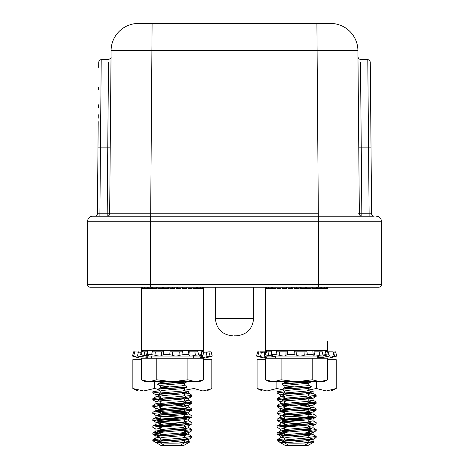 <?xml version="1.0" encoding="UTF-8"?>
<svg xmlns="http://www.w3.org/2000/svg" width="469" height="469" viewBox="0 0 469 469"><rect width="100%" height="100%" fill="white"/><g stroke="black" fill="none" stroke-linecap="round" stroke-linejoin="round"><path stroke-width="0.7" d="M160.193 442.836L156.394 442.49L152.777 440.708L161.166 445.55L179.809 445.55L184.54 442.789C183.32 442.976 166.858 443.557 161.377 442.789L159.196 441.382L157.871 441.382C159.929 440.532 187.958 439.729 187.031 438.902L184.522 437.407L181.931 438.058L160.187 440.016L163.452 440.743M164.895 445.55L157.783 441.446M159.196 441.382C165.094 440.626 187.887 439.893 187.031 439.148L187.031 438.902M161.377 442.789L184.522 440.643L187.031 439.148M187.031 433.931L184.522 435.425L162.778 437.384L160.187 438.034L157.672 436.539C156.775 435.672 187.934 434.798 187.031 433.931L186.973 433.608L181.257 432.91M157.672 436.539L160.187 434.798L163.452 435.519M157.672 436.287C156.775 435.42 187.934 434.546 187.031 433.678M163.452 432.09L157.672 431.316C156.775 430.448 187.934 429.575 187.031 428.707L186.973 428.39L181.257 427.687M157.736 431.392L160.187 432.811L162.784 432.16L184.522 430.202L187.031 428.707M157.672 431.316L160.187 429.575L163.452 430.302M157.672 431.07C156.775 430.202 187.934 429.328 187.031 428.461M163.452 426.866L157.672 426.098C156.775 425.231 187.934 424.357 187.031 423.489L186.973 423.167L181.257 422.469M157.736 426.169L160.187 427.593L162.778 426.942L184.522 424.984L187.031 423.489L191.927 422.68L188.743 420.787L184.481 421.725M157.672 426.098L160.187 424.357L163.452 425.078M157.672 425.852C156.775 424.978 187.934 424.111 187.031 423.237M163.452 421.649L157.672 420.881C156.775 420.007 187.934 419.134 187.031 418.266L184.522 416.525L181.925 417.176L160.187 419.134L157.672 420.629C156.775 419.761 187.934 418.887 187.031 418.02C187.934 417.152 156.775 416.279 157.672 415.411L160.187 413.916L181.925 411.958L184.516 411.301L186.973 412.726L181.257 412.028M179.621 424.117L160.187 422.376L162.778 421.719L184.522 419.761L187.031 418.266M163.452 416.425L157.672 415.657C156.775 414.789 187.934 413.916 187.031 413.048L186.973 412.726M157.736 415.727L160.187 417.152L162.784 416.501L184.522 414.543L187.031 413.048M157.672 415.657L157.672 415.411C156.775 414.537 187.934 413.67 187.031 412.796M163.452 411.207L157.672 410.439C156.775 409.566 187.934 408.698 187.031 407.825L184.522 406.084L181.925 406.734L160.187 408.692L157.672 410.187C156.775 409.32 187.934 408.446 187.031 407.579M157.736 410.51L160.187 411.934L162.784 411.278L184.522 409.32L187.031 407.825M163.452 405.99L157.672 405.216C156.775 404.348 187.934 403.475 187.031 402.607L186.973 402.285L181.257 401.587M157.736 405.286L160.187 406.711L162.778 406.06L184.522 404.102L187.031 402.607M157.672 405.216L160.187 403.475L181.925 401.517L184.522 400.866L186.973 402.285M157.672 404.97C156.775 404.102 187.934 403.223 187.031 402.361M181.257 398.158L184.516 398.885L162.784 400.837L160.187 401.487L157.672 399.998C156.775 399.131 187.934 398.257 187.031 397.384L184.522 395.643L181.919 396.299L160.187 398.251L163.452 398.978M184.522 400.866L184.516 398.879L187.031 397.384M157.672 399.998L160.187 398.251L160.187 396.27L162.778 395.619L184.516 393.661L181.251 392.934M157.672 399.746C156.775 398.879 187.934 398.005 187.031 397.137M160.187 396.27L157.672 394.775C156.775 393.907 187.934 393.034 187.031 392.166L184.522 390.425L181.919 391.076L160.187 393.034L163.452 393.755M184.516 395.643L184.516 393.661L187.031 392.166M157.672 394.775L160.187 393.034L160.187 391.052L162.784 390.396L184.516 388.443L181.257 387.716M157.672 394.529C156.775 393.661 187.934 392.788 187.031 391.92M160.187 391.052L157.672 389.557C156.775 388.69 187.934 387.816 187.031 386.948L184.522 385.201L181.925 385.858L160.187 387.81L163.452 388.537M184.516 390.419L184.516 388.443L187.031 386.948M157.672 389.557L160.187 387.81C160.732 386.796 160.732 386.134 160.187 385.829L162.778 385.178L184.522 383.22L181.257 382.493M157.672 389.305C156.775 388.438 187.934 387.564 187.031 386.696M169.174 386.819L160.187 385.829L157.672 384.334C156.775 383.466 187.934 382.593 187.031 381.725L184.522 383.22L184.522 385.201M157.672 384.334L157.736 384.017L165.012 383.214L186.257 381.743M186.85 433.807L179.639 433.057M165.076 431.943L157.86 431.193M186.85 428.584L179.621 427.834M165.07 426.726L157.86 425.975M186.85 423.366L179.639 422.616M165.07 421.502L157.86 420.752M186.85 418.143L179.621 417.392M186.85 412.925L179.639 412.175M165.07 411.061L157.86 410.311M165.07 405.843L157.86 405.093M186.85 402.484L179.639 401.734M165.082 400.62L157.86 399.869M141.574 350.882L141.28 350.589L203.429 350.589L202.186 351.832L201.23 351.832M197.918 351.832L189.781 351.832M182.687 351.832L169.948 351.832M163.505 351.832L152.214 351.832M147.202 351.832L142.523 351.832M163.681 287.198L163.681 288.693L168.553 288.693L168.553 287.198M156.699 288.693L152.618 288.693L156.699 288.693L156.699 287.198M152.618 288.693L152.618 287.198M147.383 288.693L144.751 288.693L147.383 288.693L147.383 287.198M144.751 288.693L144.751 287.198M142.113 288.693L141.362 288.693L142.113 288.693L142.113 287.198M141.362 288.693L141.362 287.198M202.262 288.693L200.539 288.693L202.262 288.693L202.262 287.198M200.539 288.693L200.539 287.198M196.517 288.693L193.087 288.693L196.517 288.693L196.517 287.198M193.087 288.693L193.087 287.198M182.283 287.198L182.283 288.693L186.85 288.693L186.85 287.198M169.866 287.198L169.866 288.693L174.837 288.693L174.837 287.198M176.151 287.198L176.151 288.693L181.022 288.693L181.022 287.198M192.091 288.693L188.005 288.693L192.091 288.693L192.091 287.198M188.005 288.693L188.005 287.198M199.952 288.693L197.326 288.693L199.952 288.693L199.952 287.198M197.326 288.693L197.326 287.198M203.347 288.693L202.596 288.693L203.347 288.693L203.347 287.198M202.596 288.693L202.596 287.198M144.171 288.693L142.447 288.693L144.171 288.693L144.171 287.198M142.447 288.693L142.447 287.198M151.616 288.693L148.192 288.693L151.616 288.693L151.616 287.198M148.192 288.693L148.192 287.198M157.854 287.198L157.854 288.693L162.421 288.693L162.421 287.198M203.429 350.589L203.417 287.198M203.411 288.693L203.411 287.198M141.28 350.589L141.292 287.198L94.679 287.198M175.529 441.634L184.516 442.625L184.516 440.643L181.257 439.922M160.187 432.811L160.187 434.792L181.925 432.84L184.516 432.184L184.522 430.202L181.257 429.481M179.639 418.893L169.174 418.143M175.529 405.093L184.522 406.084L184.522 404.102L181.257 403.375M167.198 381.743L160.187 382.593L163.452 383.314M165.07 388.684L175.535 389.434M165.07 409.566L184.516 411.301L184.522 409.32M165.076 414.784L175.529 415.534M165.07 420.007L175.529 420.752M184.522 419.761L184.516 421.742L181.925 422.399L160.187 424.357C160.709 424.152 160.709 423.489 160.187 422.37L157.736 420.951M165.07 425.225L175.529 425.975M184.522 424.984L184.522 426.966L181.931 427.617L160.187 429.575L160.187 427.593M172.352 288.693L172.352 287.198M177.587 288.693L177.587 287.198M182.605 288.693L182.605 287.198M162.098 288.693L162.098 287.198M167.116 288.693L167.116 287.198M284.484 442.836L280.691 442.49L277.073 440.708L285.463 445.55L304.105 445.55L308.837 442.789C307.611 442.976 291.155 443.557 285.674 442.789L283.487 441.382L282.162 441.382C284.226 440.532 312.248 439.729 311.328 438.902L308.813 437.407L306.222 438.058L284.478 440.016L287.743 440.743M289.191 445.55L282.08 441.446M283.487 441.382C289.385 440.626 312.178 439.893 311.328 439.148L311.328 438.902M285.674 442.789L308.813 440.643L311.328 439.148M311.328 433.931L308.813 435.425L287.069 437.384L284.478 438.034L281.969 436.539C281.066 435.672 312.225 434.798 311.328 433.931L311.264 433.608L305.548 432.91M281.969 436.539L284.478 434.798L287.743 435.519M281.969 436.287C281.066 435.42 312.225 434.546 311.328 433.678M287.743 432.09L281.969 431.316C281.066 430.448 312.225 429.575 311.328 428.707L311.264 428.39L305.548 427.687M282.027 431.392L284.484 432.811L287.075 432.16L308.813 430.202L311.328 428.707M281.969 431.316L284.484 429.575L287.743 430.302M281.969 431.07C281.066 430.202 312.225 429.328 311.328 428.461M287.743 426.866L281.969 426.098C281.066 425.231 312.225 424.357 311.328 423.489L311.264 423.167L305.548 422.469M282.027 426.169L284.478 427.593L287.075 426.942L308.813 424.984L311.328 423.489L316.223 422.68L313.04 420.787L308.778 421.725M281.969 426.098L284.478 424.357L287.743 425.078M281.969 425.852C281.066 424.978 312.225 424.111 311.328 423.237M287.743 421.649L281.969 420.881C281.066 420.007 312.225 419.134 311.328 418.266L308.813 416.525L306.222 417.176L284.484 419.134L281.969 420.629C281.066 419.761 312.225 418.887 311.328 418.02C312.225 417.152 281.066 416.279 281.969 415.411L284.478 413.916L306.222 411.958L308.813 411.301L311.264 412.726L305.548 412.028M303.912 424.117L284.484 422.376L287.075 421.719L308.813 419.761L311.328 418.266M287.743 416.425L281.969 415.657C281.066 414.789 312.225 413.916 311.328 413.048L311.264 412.726M282.027 415.727L284.484 417.152L287.081 416.501L308.813 414.543L311.328 413.048M281.969 415.657L281.969 415.411C281.066 414.537 312.225 413.67 311.328 412.796M287.743 411.207L281.969 410.439C281.066 409.566 312.225 408.698 311.328 407.825L308.813 406.084L306.222 406.734L284.478 408.692L281.969 410.187C281.066 409.32 312.225 408.446 311.328 407.579M282.027 410.51L284.484 411.934L287.081 411.278L308.813 409.32L311.328 407.825M287.743 405.99L281.969 405.216C281.066 404.348 312.225 403.475 311.328 402.607L311.264 402.285L305.548 401.587M282.027 405.286L284.478 406.711L287.075 406.06L308.813 404.102L311.328 402.607M281.969 405.216L284.478 403.475L306.216 401.517L308.813 400.866L311.264 402.285M281.969 404.97C281.066 404.102 312.225 403.223 311.328 402.361M305.548 398.158L308.813 398.885L287.075 400.837L284.478 401.487L281.969 399.998C281.066 399.131 312.225 398.257 311.328 397.384L308.813 395.643L306.21 396.299L284.484 398.251L287.743 398.978M308.813 400.866L308.813 398.879L311.328 397.384M281.969 399.998L284.484 398.251L284.478 396.27L287.069 395.619L308.813 393.661L305.548 392.934M281.969 399.746C281.066 398.879 312.225 398.005 311.328 397.137M284.478 396.27L281.969 394.775C281.066 393.907 312.225 393.034 311.328 392.166L308.813 390.425L306.216 391.076L284.478 393.034L287.749 393.755M308.813 395.643L308.813 393.661L311.328 392.166M281.969 394.775L284.478 393.034L284.484 391.052L287.081 390.396L308.813 388.443L305.548 387.716M281.969 394.529C281.066 393.661 312.225 392.788 311.328 391.92M284.478 391.052L281.969 389.557C281.066 388.69 312.225 387.816 311.328 386.948L308.813 385.201L306.216 385.858L284.484 387.81L287.743 388.537M308.813 390.419L308.813 388.443L311.328 386.948M284.361 390.982L266.984 390.982L276.868 388.508L281.969 389.575L284.484 387.81C285.029 386.796 285.029 386.134 284.478 385.829L287.075 385.178L308.813 383.22L305.548 382.493M281.969 389.305C281.066 388.438 312.225 387.564 311.328 386.696M293.471 386.819L284.478 385.829L281.969 384.334C281.066 383.466 312.225 382.593 311.328 381.725L308.813 383.22L308.813 385.201M281.969 384.334L282.027 384.017L289.309 383.214L310.554 381.743M311.146 433.807L303.93 433.057M289.367 431.943L282.15 431.193M311.14 428.584L303.912 427.834M289.361 426.726L282.15 425.975M311.14 423.366L303.93 422.616M289.361 421.502L282.15 420.752M311.146 418.143L303.912 417.392M311.14 412.925L303.93 412.175M289.361 411.061L282.15 410.311M289.361 405.843L282.15 405.093M311.146 402.484L303.93 401.734M289.379 400.62L282.15 399.869M265.864 350.882L265.571 350.589L327.72 350.589L326.477 351.832L325.527 351.832M322.215 351.832L314.078 351.832M306.978 351.832L294.245 351.832M287.796 351.832L276.511 351.832M271.492 351.832L266.814 351.832M287.978 287.198L287.978 288.693L292.849 288.693L292.849 287.198M280.995 288.693L276.909 288.693L280.995 288.693L280.995 287.198M276.909 288.693L276.909 287.198M271.674 288.693L269.048 288.693L271.674 288.693L271.674 287.198M269.048 288.693L269.048 287.198M266.404 288.693L265.653 288.693L266.404 288.693L266.404 287.198M265.653 288.693L265.653 287.198M326.553 288.693L324.829 288.693L326.553 288.693L326.553 287.198M324.829 288.693L324.829 287.198M320.808 288.693L317.384 288.693L320.808 288.693L320.808 287.198M317.384 288.693L317.384 287.198M306.579 287.198L306.579 288.693L311.146 288.693L311.146 287.198M294.163 287.198L294.163 288.693L299.134 288.693L299.134 287.198M300.447 287.198L300.447 288.693L305.319 288.693L305.319 287.198M316.382 288.693L312.301 288.693L316.382 288.693L316.382 287.198M312.301 288.693L312.301 287.198M324.249 288.693L321.617 288.693L324.249 288.693L324.249 287.198M321.617 288.693L321.617 287.198M327.638 288.693L326.887 288.693L327.638 288.693L327.638 287.198M326.887 288.693L326.887 287.198M268.461 288.693L266.738 288.693L268.461 288.693L268.461 287.198M266.738 288.693L266.738 287.198M275.913 288.693L272.483 288.693L275.913 288.693L275.913 287.198M272.483 288.693L272.483 287.198M282.15 287.198L282.15 288.693L286.717 288.693L286.717 287.198M327.72 350.589L327.72 341.338M265.571 350.589L265.589 287.198M299.826 441.634L308.813 442.625L308.813 440.643L305.548 439.922M284.484 432.811L284.484 434.792L306.222 432.84L308.813 432.184L308.813 430.202L305.548 429.481M303.93 418.893L293.465 418.143M299.826 405.093L308.813 406.084L308.813 404.102L305.548 403.375M291.495 381.743L284.478 382.593L287.743 383.314M289.361 388.684L299.826 389.434M289.367 409.566L308.813 411.301L308.813 409.32M289.373 414.784L299.826 415.534M289.367 420.007L299.826 420.752M308.813 419.761L308.813 421.742L306.216 422.399L284.478 424.357C285.005 424.152 285.005 423.489 284.478 422.37L282.027 420.951M289.367 425.225L299.826 425.975M308.813 424.984L308.813 426.966L306.222 427.617L284.478 429.575L284.484 427.593M299.826 436.416L308.813 437.407L316.223 436.405L313.04 434.511L308.778 435.443M296.648 288.693L296.648 287.198M301.884 288.693L301.884 287.198M306.902 288.693L306.902 287.198M286.395 288.693L286.395 287.198M291.413 288.693L291.413 287.198M203.394 352.313L208.875 351.832L210.006 356.088L202.848 357.607L200.539 357.53L202.567 356.241L198.897 356.088L204.003 354.722L198.504 356.035L201.705 354.675L195.409 355.238C192.138 356.118 190.156 356.264 189.458 355.678L190.103 354.963L189.693 350.706M151.253 356.088L151.253 358.252M193.451 356.088L193.451 358.252M198.897 356.088L145.806 356.088L140.706 354.722M200.925 350.466L201.899 354.722L200.738 350.425M189.869 355.238L188.896 354.675L183.057 354.675L179.985 355.238C176.989 356.293 174.462 356.293 172.416 355.238L169.766 354.675L163.411 354.675L161.723 355.438M161.717 351.832L161.647 355.238C161.154 356.293 158.915 356.293 154.934 355.238L151.628 354.675L146.645 354.799L147.418 350.542M147.94 350.425L147.178 354.675L148.673 355.936L140.559 354.675L141.691 350.425L140.559 354.675M149.042 381.743L145.437 381.743L141.275 379.802L149.042 381.743L172.352 381.743L156.816 379.802L149.042 381.743L141.275 379.802L141.275 358.252L203.429 358.252L203.429 379.802L195.661 381.743L199.266 381.743L203.429 379.802M188.896 354.675L188.491 350.425M182.464 350.425L183.057 354.675M197.555 350.425L198.622 354.675M203.013 350.425L204.003 354.722L203.013 350.425M141.404 354.675L142.564 350.425M151.628 354.675L152.536 350.425M187.893 379.802L195.661 381.743L172.352 381.743L187.893 379.802L187.893 358.252M156.816 379.802L156.816 358.252M163.517 350.425L163.411 354.675M169.766 354.675L170.077 350.425M179.985 355.238L179.721 351.955M172.551 351.832L172.416 355.238M161.658 355.004L161.717 351.955M155.374 351.832L154.934 355.238M144.681 351.832L144.112 355.238M202.022 355.238L201.482 351.955M195.409 355.238L194.911 351.955M314.16 355.238L313.186 354.675L307.353 354.675L304.281 355.238C301.28 356.293 298.759 356.293 296.707 355.238L294.057 354.675L287.702 354.675L285.943 355.238C285.445 356.293 283.206 356.293 279.231 355.238L275.919 354.675L271.469 354.675L272.97 355.936L264.85 354.675L270.103 356.088L323.194 356.088L328.294 354.722L322.795 356.035L325.996 354.675L319.7 355.238C316.434 356.118 314.453 356.264 313.755 355.678L314.4 354.963L313.984 350.706M275.549 356.088L275.549 358.252M317.748 356.088L317.748 358.252M325.222 350.466L326.195 354.722L325.029 350.425M286.008 351.832L286.014 355.438M272.237 350.425L271.469 354.675L270.941 354.799L271.715 350.542M264.85 354.675L265.987 350.425L264.997 354.722M273.339 381.743L269.734 381.743L265.571 379.802L273.339 381.743L296.648 381.743L281.107 379.802L273.339 381.743L265.571 379.802L265.571 358.252L327.725 358.252L327.725 379.802L319.958 381.743L323.563 381.743L327.725 379.802M313.186 354.675L312.782 350.425M306.755 350.425L307.353 354.675M321.845 350.425L322.912 354.675M327.309 350.425L328.294 354.722L327.309 350.425M265.694 354.675L266.855 350.425M275.919 354.675L276.833 350.425M312.184 379.802L319.958 381.743L296.648 381.743L312.184 379.802L312.184 358.252M281.107 379.802L281.107 358.252M287.808 350.425L287.702 354.675M294.057 354.675L294.374 350.425M304.281 355.238L304.012 351.955M296.842 351.832L296.707 355.238M285.949 355.004L286.008 351.955M279.665 351.832L279.231 355.238M268.972 351.832L268.403 355.238M326.318 355.238L325.779 351.955M319.7 355.238L319.201 351.955M234.336 335.833L236.241 335.833L234.336 335.833M304.105 445.55L307.834 445.55L314.007 441.986L308.151 442.431M277.707 440.708L284.536 439.981M310.542 438.409L316.135 437.636L316.223 436.405M277.073 440.708L277.156 439.74L285.005 438.802M284.296 435.097L277.073 434.112L284.794 433.104M308.385 431.709L316.223 430.683L316.135 429.446L313.04 427.652L311.123 428.308M277.073 434.112L277.156 432.881L283.206 432.072M308.45 430.56L316.223 429.54M282.778 430.565L280.257 431.081L280.257 429.147L277.073 427.253L282.455 426.415M309.141 424.791L316.135 423.917L316.223 422.68M277.073 427.253L277.156 426.016L282.977 425.231M284.302 421.373L277.073 420.394L283.962 419.438M284.665 419.386L299.034 418.536M309.78 417.885L316.135 417.058L316.223 415.821L313.04 413.928L308.455 414.895M277.073 420.394L277.156 419.157L285.023 418.219M308.409 416.841L316.223 415.821M289.185 416.273L280.257 417.357L280.257 415.423L277.073 413.535L284.953 412.509M308.573 411.108L316.223 410.099L316.135 408.862L313.04 407.069L311.328 407.69M277.073 413.535L277.156 412.298L280.222 410.516M277.073 412.386C275.878 411.249 317.419 410.099 316.223 408.956M282.103 410.076L280.251 410.498L280.257 408.563L277.073 406.67L285.814 405.591M297.334 404.917L316.135 403.334L316.135 402.003L313.04 400.204L308.426 401.171M277.073 406.67L277.156 405.433L283.206 404.63M310.818 402.935L316.223 402.097M284.959 402.883L280.251 403.633L280.257 401.704L277.073 399.811L283.37 398.896M311.328 397.179L316.135 396.475L316.135 395.144L313.04 393.344L308.315 394.323M277.073 399.811L277.156 398.574L284.964 397.642M309.71 396.164L316.223 395.238M284.185 396.1L280.257 396.774L280.257 394.839L277.073 392.952L285.017 391.92M277.073 392.952L277.156 391.715L282.285 390.982M308.995 414.842L308.514 414.807M285.023 423.46L280.251 424.216L280.257 422.282L283.006 421.52M277.156 432.881L280.228 431.093M283.323 437.36L280.257 437.94L280.251 436.006L283.892 435.138M309.868 440.028L313.04 439.435L313.04 441.37L307.922 442.384M280.691 442.49L283.176 442.079M310.396 433.104L313.04 432.576L316.135 430.776M280.257 429.147L284.953 428.168M308.373 426.462L313.04 425.717L316.135 423.917M284.982 423.038L280.257 422.282L277.156 420.488M284.384 421.361L285.685 421.238M309.235 419.515L313.04 418.852L316.135 417.058M280.257 415.423L285.668 414.379M309.493 412.626L313.04 411.993L316.135 410.193M280.257 408.563L285.017 407.579M308.555 405.867L313.04 405.134L316.135 403.334M280.257 401.699L283.434 400.884M308.426 399.013L313.04 398.269L316.135 396.475M280.251 394.839L282.602 394.124M311.228 391.826L313.779 390.982M313.04 441.37L314.007 441.986M203.429 341.338L203.429 288.693M179.809 445.55L183.537 445.55L189.716 441.986L183.854 442.431M153.416 440.708L160.246 439.981M186.246 438.409L191.844 437.636L191.927 436.405L188.749 434.511L184.487 435.443M152.777 440.708L152.865 439.74L160.715 438.802M184.499 437.395L191.927 436.405M160.005 435.097L152.777 434.112L160.504 433.104M184.088 431.709L191.927 430.683L191.844 429.446L188.743 427.652L186.826 428.308M152.777 434.112L152.865 432.881L158.915 432.072M184.159 430.56L191.927 429.54M158.481 430.565L155.96 431.081L155.96 429.147L152.777 427.253L158.159 426.415M184.845 424.791L191.844 423.917L191.927 422.68M152.777 427.253L152.865 426.016L158.68 425.231M160.005 421.373L152.777 420.394L159.665 419.438M160.375 419.386L174.738 418.536M185.484 417.885L191.844 417.058L191.927 415.821L188.743 413.928L184.159 414.895M152.777 420.394L152.865 419.157L160.732 418.219M184.118 416.841L191.927 415.821M164.895 416.273L155.96 417.357L155.96 415.423L152.777 413.535L160.656 412.509M162.596 412.386L183.965 411.131M184.282 411.108L191.927 410.099L191.844 408.862L188.743 407.069L187.031 407.69M152.777 413.535L152.865 412.298L155.931 410.516M152.777 412.386C151.581 411.249 193.122 410.099 191.927 408.956M157.807 410.076L155.96 410.498L155.96 408.563L152.777 406.67L161.524 405.591M173.038 404.917L191.844 403.334L191.844 402.003L188.743 400.204L184.129 401.171M152.777 406.67L152.865 405.433L158.915 404.63M186.521 402.935L191.927 402.097M160.662 402.883L155.96 403.633L155.96 401.704L152.777 399.811L159.079 398.896M187.031 397.179L191.844 396.475L191.844 395.144L188.743 393.344L184.018 394.323M152.777 399.811L152.865 398.574L160.674 397.642M185.413 396.164L191.927 395.238M159.894 396.1L155.96 396.774L155.96 394.839L152.777 392.952L160.726 391.92M152.777 392.952L152.865 391.715L157.994 390.982M184.698 414.842L184.223 414.807M160.726 423.46L155.96 424.216L155.96 422.282L158.715 421.52M152.865 432.881L155.937 431.093M159.026 437.36L155.96 437.94L155.96 436.006L159.601 435.138M185.577 440.028L188.743 439.435L188.743 441.37L183.631 442.384M156.394 442.49L158.885 442.079M186.105 433.104L188.743 432.576L191.844 430.776M155.96 429.147L160.656 428.168M184.083 426.462L188.749 425.717L191.844 423.917M160.685 423.038L155.96 422.282L152.865 420.488M160.093 421.361L161.395 421.238M184.938 419.515L188.743 418.852L191.844 417.058M155.96 415.423L158.962 414.625M185.202 412.626L188.743 411.993L191.844 410.193M155.96 408.563L160.726 407.579M184.258 405.867L188.749 405.134L191.844 403.334M155.96 401.699L159.143 400.884M184.129 399.013L188.743 398.269L191.844 396.475M155.96 394.839L158.305 394.124M186.938 391.826L189.488 390.982M188.743 441.37L189.716 441.986M193.451 358.017L205.281 358.017L212.217 356.088L210.006 356.088M211.12 351.838L212.234 356.088L211.12 351.838L208.875 351.832L206.266 352.313L207.046 356.669M151.253 358.017L139.428 358.017L132.493 356.088L133.606 351.832L134.785 351.832L133.642 356.106L134.691 351.856L141.31 352.313M147.524 356.088L146.961 356.669L147.841 357.384L137.399 356.088L133.735 356.088L137.511 357.501M146.592 356.088L146.961 356.669M133.606 351.832L132.493 356.088M201.899 356.088L201.758 355.32M137.399 356.088L138.484 351.832M141.275 359.664L132.856 359.664L132.856 388.508L138.097 390.982L143.655 390.982L132.856 388.508M210.769 389.041L202.901 390.982L206.606 390.982L211.847 388.508L211.847 359.664L203.429 359.664M193.949 381.743L193.949 388.508L202.901 390.982L185.478 390.982M160.07 390.982L143.655 390.982L154.453 388.508L154.453 381.743M193.949 388.508L184.34 390.29M157.748 389.229L154.453 388.508M194.658 356.088L194.242 356.1M133.589 351.838L134.621 352.155M317.748 358.017L329.572 358.017L336.73 356.1L329.889 357.73L333.934 356.088L329.385 356.088L326.125 356.669C321.916 357.824 319.342 358.029 318.392 357.278L319.242 356.088M261.21 352.313L260.137 352.031M260.354 351.832L265.12 351.838M327.684 351.832L327.954 352.313M334.555 356.669L333.776 352.313L335.634 351.832L333.154 352.031M275.549 358.017L263.719 358.017L256.561 356.1M332.943 351.832L334.116 356.129L332.943 351.832L328.353 351.832L329.385 356.088M319.002 356.669L318.105 356.088M274.371 356.669L271.029 356.088M270.103 356.088L263.959 356.2L264.774 351.949M265.612 351.832L265.272 351.832L264.463 356.088L266.544 357.601L256.525 356.088L257.663 351.832L256.525 356.088M257.094 388.508L266.984 390.982L262.394 390.982L257.094 388.508L257.094 359.664L265.571 359.664M335.634 351.832L336.73 356.1L335.634 351.832M257.768 356.088L258.917 351.832L257.663 351.832M336.203 388.508L326.313 390.982L330.903 390.982L336.203 388.508L336.203 359.664L327.725 359.664M316.423 381.743L316.423 388.508L326.313 390.982L309.774 390.982M276.868 388.508L276.868 381.743M316.423 388.508L308.444 390.061M327.696 351.873L328.353 351.832M265.337 352.313L265.272 351.832M258.917 351.832L264.58 353.028M261.344 352.313L260.553 356.669M374.321 287.198L327.708 287.198M87.633 284.712L381.367 284.712A2.486 2.486 0 0 1 378.882 287.198L90.118 287.198A2.486 2.486 0 0 1 87.633 284.712L87.633 221.21A4.971 4.971 0 0 1 92.604 216.238L374.086 216.238A2.486 2.486 0 0 1 371.6 213.77L370.651 104.769M150.537 216.238L150.537 221.21L87.633 221.21A4.971 4.971 0 0 1 92.604 216.238L94.914 216.238A2.486 2.486 0 0 0 97.4 213.77L109.658 213.77A2.486 2.486 0 0 1 107.172 216.238L108.169 216.238M358.404 213.776L359.342 213.77A2.486 2.486 0 0 0 361.828 216.238L318.463 216.238L318.463 221.21L150.537 221.21L150.537 287.198M360.831 216.238L361.828 216.238L361.828 213.753L369.115 213.753L369.115 216.238M378.882 287.198A2.486 2.486 0 0 0 381.367 284.712L381.367 221.21A4.971 4.971 0 0 0 376.396 216.238A4.971 4.971 0 0 1 381.367 221.21L318.463 221.21L318.463 287.198M138.425 23.45A27.343 27.343 0 0 0 111.083 50.558A27.343 27.343 0 0 1 138.425 23.45L330.575 23.45A27.343 27.343 0 0 1 357.917 50.558L111.083 50.558L109.658 213.77L150.672 213.77L110.596 213.776M97.4 213.77L98.203 121.659M110.602 105.519L111.001 59.651L110.238 147.172L107.753 147.155L108.515 62.06L108.116 106.645M357.917 50.558L359.342 213.77L361.828 213.753L361.247 147.155L368.534 147.155L367.79 59.534L368.534 147.155L371.02 147.131L370.276 61.996L371.02 147.131M370.569 95.606L370.492 87.228M370.451 82.239L370.393 75.644M370.311 66.164L370.276 61.996L369.537 60.249L367.79 59.534L360.462 59.534L358.715 58.813L357.976 57.066M111.024 57.066C111.446 57.722 110.614 58.543 108.538 59.534L101.21 59.534L99.463 60.249L98.725 61.996L98.678 67.378M98.508 87.228L98.484 89.925M98.349 104.769L98.326 108.046M98.267 114.729L98.238 118.188M109.658 213.77A2.486 2.486 0 0 1 107.172 216.238L107.753 147.155L100.466 147.155L101.21 59.534L100.753 113.404M360.884 106.645L360.485 62.049L361.247 147.155L358.762 147.172M232.759 335.833C222.189 334.802 216.391 329.004 215.359 318.433L253.641 318.433L253.641 287.198M368.534 147.155L369.115 213.753L371.6 213.77M97.98 147.131L100.466 147.155L99.885 216.238M376.396 216.238A4.971 4.971 0 0 1 381.367 221.21A4.971 4.971 0 0 0 376.396 216.238M87.633 221.21A4.971 4.971 0 0 1 92.604 216.238M152.097 23.45L150.672 216.238M150.672 213.77L318.328 213.77L318.328 216.238M318.328 213.77L316.903 23.45M160.726 381.743L160.187 382.593L157.736 384.017M184.516 421.742L186.973 423.167M184.522 426.966L186.973 428.39M184.516 432.184L186.973 433.608M160.187 438.034L160.187 440.016L157.789 441.411M184.522 435.425L184.516 437.407M160.187 417.152L160.187 419.134M184.522 414.543L184.516 416.525M160.187 411.929L160.187 413.916M160.187 406.711L160.187 408.692M160.187 401.487L160.187 403.475M285.017 381.743L284.695 382.428L282.027 384.017M308.813 421.742L311.264 423.167M308.813 426.966L311.264 428.39M308.813 432.184L311.264 433.608M284.478 438.034L284.484 440.016L282.08 441.411M308.813 435.425L308.813 437.407M284.484 417.152L284.484 419.134M308.813 414.543L308.813 416.525M284.478 411.929L284.478 413.916M284.484 406.711L284.478 408.692M284.478 401.487L284.478 403.475M215.359 318.433L215.359 287.198M253.641 318.433C252.609 329.004 246.811 334.802 236.241 335.833M313.04 393.344L313.04 391.41M313.04 400.204L313.04 398.269M313.04 407.069L313.04 405.134M313.04 413.928L313.04 411.993M313.04 420.787L313.04 418.852M313.04 427.652L313.04 425.717M313.04 434.511L313.04 432.576M316.135 437.636L313.04 439.435M280.251 436.006L277.156 434.206M278.416 390.982L277.156 391.715M280.257 396.774L277.156 398.574M280.257 403.639L277.156 405.433M280.257 417.357L277.156 419.157M280.257 424.222L277.156 426.016M280.257 437.94L277.156 439.74M188.743 393.344L188.743 391.41M188.749 400.204L188.749 398.269M188.749 407.069L188.743 405.134M188.743 413.928L188.749 411.993M188.743 420.787L188.743 418.852M188.743 427.652L188.743 425.717M188.743 434.511L188.743 432.576M191.844 437.636L188.743 439.435M155.96 436.006L152.865 434.206M154.125 390.982L152.865 391.715M155.96 396.774L152.865 398.574M155.96 403.639L152.865 405.433M155.96 417.357L152.865 419.157M155.96 424.222L152.865 426.016M155.96 437.94L152.865 439.74M202.567 356.241L202.374 355.156"/></g></svg>
